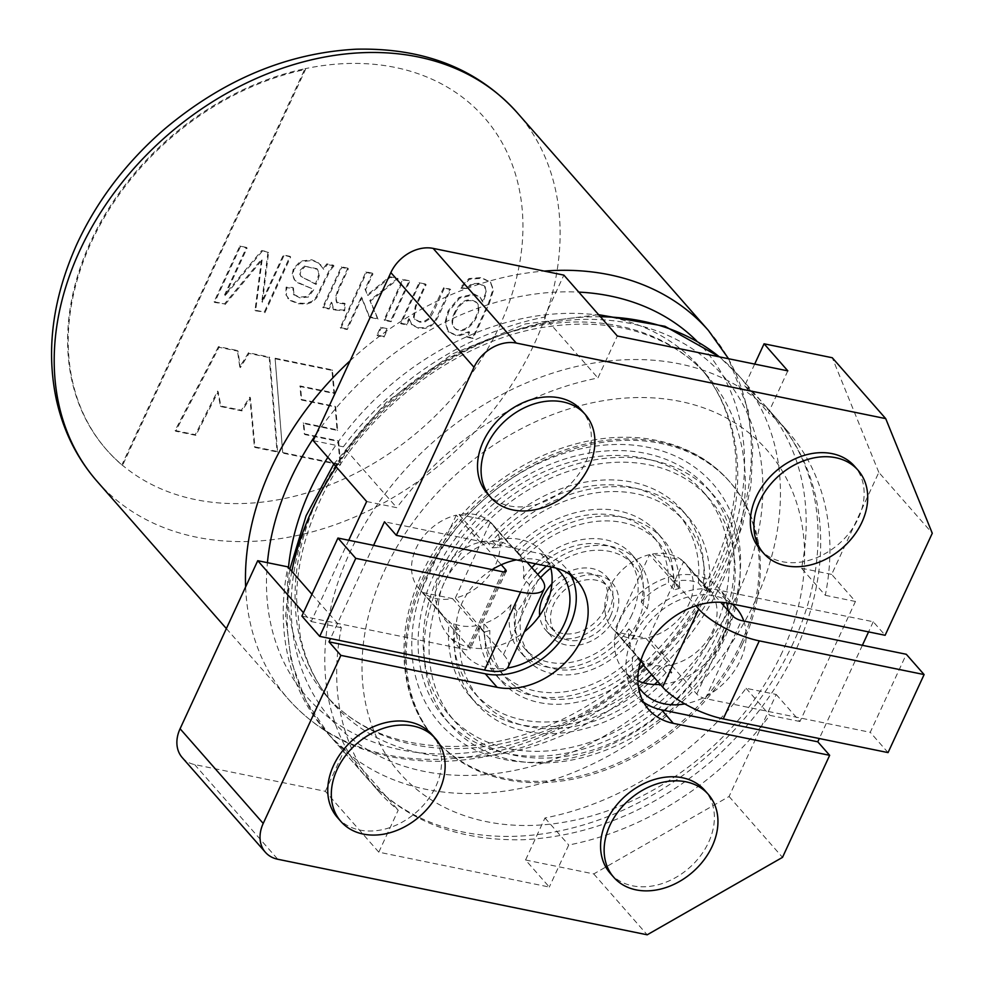 <?xml version="1.0" encoding="UTF-8"?>
<svg xmlns="http://www.w3.org/2000/svg" width="984" height="984" viewBox="0 0 984 984"><rect width="100%" height="100%" fill="white"/><g stroke="black" fill="none" stroke-linecap="round" stroke-linejoin="round"><path stroke-width="0.74" stroke-dasharray="4.92 3.69" d="M467.019 287.906L471.311 283.835L478.827 283.269L484.546 286.049L485.85 292.568L482.271 301.399L480.057 297.23L474.079 293.97L459.061 297.463L448.064 310.981L445.137 322.051L447.978 331.46L457.339 335.519L468.974 331.669L466.687 336.639L472.504 337.819L488.618 302.937L492.959 289.235L490.327 282.113L481.459 277.562L468.913 278.57L460.34 287.549L467.609 288.583L471.902 284.511L479.417 283.945L485.149 286.725L486.453 293.244L482.861 302.076L482.271 301.399M482.861 302.076L480.647 297.906L474.669 294.647L459.663 298.14L448.655 311.657L445.727 322.727L448.581 332.137L457.929 336.196L469.565 332.346L467.277 337.315L473.095 338.496L489.22 303.613L493.55 289.911L490.672 282.519L482.062 278.238L469.503 279.247L460.942 288.226L460.34 287.549M460.942 288.226L467.609 288.583M473.095 338.496L472.504 337.819M455.063 313.49C460.906 301.424 468.199 297.857 476.908 302.801C485.186 311.362 465.617 339.369 454.633 328.103C451.841 324.523 451.988 319.652 455.063 313.49L454.473 312.814C460.315 300.747 467.597 297.18 476.317 302.125C484.595 310.686 465.026 338.693 454.042 327.426C451.25 323.847 451.398 318.976 454.473 312.814M467.277 337.315L466.687 336.639M469.565 332.346L468.974 331.669M282.703 452.542L275.089 358.213L331.916 369.824L333.945 392.874L299.948 385.925L301.104 399.393L335.077 406.343L337.02 429.787L303.183 422.862L304.302 433.882L338.029 440.783L340.046 464.276L282.703 452.542L275.089 358.213M425.506 284.032L419.061 282.715L400.402 323.084L406.232 324.277L408.877 318.533L411.337 324.117L417.991 327.647L424.928 327.647L430.869 325.101L435.199 320.464L450.094 289.062L443.673 287.746L428.655 318.447L424.424 321.19L419.319 321.522L414.633 318.988L413.464 317.242L415.309 306.11L425.506 284.032L426.109 284.708L419.061 282.715M387.044 328.582L380.599 327.254L376.983 335.077L383.44 336.393L387.044 328.582L381.189 327.93L377.573 335.753L384.031 337.069L387.634 329.259M347.77 268.14L341.35 266.824L322.703 307.192L328.521 308.386L331.362 302.236L333.256 309.222L344.056 310.144L344.671 303.33L336.54 302.297L335.409 297.463L338.016 289.247L347.77 268.14L348.361 268.817L341.952 267.5L323.293 307.869L329.111 309.062L331.952 302.912L333.847 309.898L344.658 310.821L345.261 304.007L337.131 302.974L335.999 298.14L338.607 289.923L348.361 268.817M246.504 247.427L239.801 246.062L214.069 301.756L224.487 303.884L261.51 259.296L255.028 310.132L264.315 312.039L290.046 256.332L283.355 254.967L261.83 301.559L267.992 251.83L261.719 250.539L224.586 294.868L246.504 247.427L247.095 248.103L239.801 246.062M122.52 465.481L121.93 464.805L304.942 68.732A251.51 192.384 138.7 0 0 90.676 241.67A251.51 192.384 138.7 0 0 106.297 449.467A251.51 192.384 138.7 0 0 121.93 464.805A251.51 192.384 138.7 0 0 499.884 325.347A251.51 192.384 138.7 0 0 304.942 68.732L305.544 69.409A251.51 192.384 138.7 0 0 97.281 230.121A251.51 192.384 138.7 0 0 106.887 450.143A251.51 192.384 138.7 0 0 122.52 465.481L305.544 69.409M218.448 346.626L175.09 430.537L195.275 434.67L217.575 391.091L220.416 405.937L241.338 410.217L249.813 397.155L254.376 446.761L277.033 451.385L269.173 356.995L248.485 352.764L239.788 366.934L237.402 350.501L218.448 346.626L219.038 347.303L175.681 431.213L195.877 435.346L218.165 391.767L221.006 406.613L241.941 410.894L250.403 397.831L254.967 447.437L277.623 452.062L269.764 357.672L249.075 353.441L240.379 367.61L238.005 351.177L219.038 347.303M326.836 263.86L323.084 268.644L318.361 262.617L311.83 259.776L300.612 261.055L293.404 268.693L292.162 274.364L294.277 279.653L297.34 282.187L313.121 289.136L307.783 296.356L299.345 297.193L293.367 294.105L292.875 287.512L286.123 287.107L285.766 294.61L289.591 299.849L297.611 303.035L306.098 303.429L312.026 301.325L316.172 297.057L329.628 269.702L333.428 265.213L326.836 263.86L327.426 264.536L323.687 269.321L323.084 268.644M372.382 273.171L365.974 271.867L340.23 327.561L346.651 328.865L361.337 297.094L369.098 316.676L377.475 318.398L369.812 300.415L397.597 278.324L389.603 276.688L367.401 294.769L365.015 289.136L372.382 273.171L372.985 273.847L366.565 272.543L340.833 328.238L347.241 329.542L361.928 297.771L369.689 317.352L378.065 319.074L370.414 301.092L398.188 279.001L390.193 277.365L367.991 295.446L365.605 289.813L372.985 273.847M409.172 280.698L402.714 279.382L384.067 319.738L390.513 321.055L409.172 280.698L403.317 280.059L384.658 320.415L391.115 321.731L409.762 281.375M643.893 664.938L637.964 658.173A107.588 82.299 -41.3 0 1 495.333 674.384A107.588 82.299 -41.3 0 1 478.827 625.627L476.305 625.676A48.905 37.404 -41.3 0 1 453.993 623.794L459.934 630.559A48.905 37.404 -41.3 0 1 455.235 628.161L449.307 621.396A48.905 37.404 -41.3 0 1 446.773 619.637L444.485 619.17L444.977 618.112A48.905 37.404 -41.3 0 1 442.812 615.91A48.905 37.404 -41.3 0 1 440.611 573.783A48.905 37.404 -41.3 0 1 480.057 542.196L480.536 541.139L482.824 541.606A48.905 37.404 -41.3 0 1 486.403 541.089A141.13 107.957 -41.3 0 1 682.232 510.278A141.13 107.957 -41.3 0 1 703.068 585.394L709.009 592.159A48.905 37.404 138.7 0 0 704.31 589.76L698.382 582.995A48.905 37.404 -41.3 0 0 676.069 581.126L673.782 580.658L695.872 605.812M638.591 670.055A107.588 82.299 -41.3 0 1 501.274 681.149A107.588 82.299 -41.3 0 1 484.755 632.392L478.827 625.627M304.277 266.098L316.922 268.693L318.89 274.155L315.507 283.798L301.092 276.467L299.554 273.724L300.182 270.28L304.277 266.098L317.512 269.37L319.493 274.831L317.352 281.928L316.11 284.474L315.507 283.798M275.68 358.889L332.506 370.501L334.535 393.551L300.538 386.601L301.694 400.07L335.679 407.007L337.61 430.463L303.773 423.538L304.905 434.559L338.619 441.459L340.636 464.952L283.294 453.218M340.636 464.952L340.046 464.276M419.651 283.392L401.005 323.761L406.822 324.954L409.479 319.21L408.877 318.533M409.479 319.21L411.927 324.794L418.581 328.324L425.531 328.324L431.459 325.778L435.789 321.141L439.221 314.548L450.684 289.739L450.094 289.062M406.822 324.954L406.232 324.277M401.005 323.761L400.402 323.084M391.115 321.731L390.513 321.055M384.658 320.415L384.067 319.738M403.317 280.059L402.714 279.382M384.031 337.069L383.44 336.393M377.573 335.753L376.983 335.077M381.189 327.93L380.599 327.254M365.605 289.813L365.015 289.136M367.991 295.446L367.401 294.769M390.193 277.365L389.603 276.688M398.188 279.001L397.597 278.324M370.414 301.092L369.812 300.415M378.065 319.074L377.475 318.398M369.689 317.352L369.098 316.676M361.928 297.771L361.337 297.094M347.241 329.542L346.651 328.865M340.833 328.238L340.23 327.561M366.565 272.543L365.974 271.867M345.261 304.007L344.671 303.33M323.687 269.321L318.951 263.294L312.432 260.452L301.215 261.732L293.995 269.37L292.752 275.04L294.868 280.329L297.931 282.863L313.121 289.136M313.712 289.813L308.386 297.033L299.935 297.869L293.958 294.782L293.466 288.189L286.713 287.783L286.356 295.286L290.194 300.526L298.201 303.712L306.688 304.105L312.617 302.002L316.774 297.734L330.218 270.379L334.019 265.889L333.428 265.213M334.019 265.889L327.426 264.536M286.713 287.783L286.123 287.107M240.391 246.738L214.66 302.432L224.487 303.884M225.078 304.56L262.101 259.973L261.51 259.296M214.66 302.432L214.069 301.756M238.005 351.177L237.402 350.501M240.379 367.61L239.788 366.934M249.075 353.441L248.485 352.764M269.764 357.672L269.173 356.995M277.623 452.062L277.033 451.385M254.967 447.437L254.376 446.761M250.403 397.831L249.813 397.155M241.941 410.894L241.338 410.217M221.006 406.613L220.416 405.937M218.165 391.767L217.575 391.091M195.877 435.346L195.275 434.67M175.681 431.213L175.09 430.537M637.964 658.173L640.006 659.145L616.255 632.097L645.787 638.136L669.538 665.184L671.826 665.651L672.318 664.606L648.554 637.546L683.634 561.63L707.398 588.678L707.877 587.62L720.755 602.294M707.877 587.62L705.602 587.165L681.838 560.105L652.306 554.066L676.069 581.126M671.826 665.651L696.77 694.064A6.986 2.251 24.8 0 0 705.417 698.603L870.25 732.305L906.301 654.274M637.73 658.677L643.536 665.307M888.06 752.6L870.25 732.305M673.782 580.658L679.231 588.469A48.905 37.404 138.7 0 0 674.397 589.883A102.004 78.019 -41.3 0 0 658.763 542.848A102.004 78.019 -41.3 0 0 522.898 558.9A48.905 37.404 -41.3 0 0 522.246 558.137L492.553 524.312A48.905 37.404 -41.3 0 1 494.755 566.452A48.905 37.404 -41.3 0 1 455.321 598.038L484.755 632.392M649.538 554.656A48.905 37.404 138.7 0 0 610.092 586.243A48.905 37.404 138.7 0 0 612.306 628.37A48.905 37.404 138.7 0 0 614.459 630.572L649.538 554.656L679.231 588.469M614.459 630.572L640.83 660.608M508.138 666.918A48.905 15.793 24.8 0 0 503.525 654.544L478.581 626.144M301.891 616.082L466.711 649.784A6.986 2.251 24.8 0 0 470.081 649.342A6.986 2.251 24.8 0 0 469.429 647.57L444.485 619.17M423.009 592.577L452.542 598.616A48.905 37.404 -41.3 0 1 423.009 592.577L446.773 619.637M452.542 598.616L476.305 625.676M501.274 564.755L480.536 541.139M456.293 515.136L421.213 591.064A48.905 37.404 -41.3 0 1 419.061 588.85A48.905 37.404 -41.3 0 1 416.859 546.723A48.905 37.404 -41.3 0 1 456.293 515.136L480.057 542.196M421.213 591.064L444.977 618.112M526.846 562.012L514.411 548.617A107.588 82.299 -41.3 0 1 657.029 532.406A107.588 82.299 -41.3 0 1 673.548 581.163M488.605 520.597L459.073 514.558A48.905 37.404 -41.3 0 1 488.605 520.597L512.356 547.645L514.644 548.113M459.073 514.558L482.824 541.606M455.321 598.038L490.401 522.11L520.093 555.923A48.905 37.404 -41.3 0 1 522.246 558.137M514.411 548.617L520.093 555.923M681.838 560.105A48.905 37.404 138.7 0 0 652.306 554.066M703.068 585.394A48.905 37.404 -41.3 0 1 705.602 587.165M490.401 522.11A48.905 37.404 -41.3 0 1 492.553 524.312M640.769 660.768L635.406 654.655A48.905 37.404 -41.3 0 1 628.911 628.801A74.058 56.654 -41.3 0 1 520.536 652.257A74.058 56.654 -41.3 0 1 511.102 604.717L517.043 611.482A48.905 37.404 -41.3 0 0 529.392 584.754L523.451 577.989A48.905 37.404 -41.3 0 0 516.957 552.135L522.898 558.9M511.102 604.717A48.905 37.404 -41.3 0 1 483.907 623.672L489.847 630.436A48.905 37.404 -41.3 0 1 485.014 631.851M719.661 638.284A169.076 129.322 -41.3 0 1 592.639 750.054A169.076 129.322 -41.3 0 1 455.075 721.715A169.076 129.322 -41.3 0 1 496.785 512.984A169.076 129.322 -41.3 0 1 709.169 498.593A169.076 129.322 -41.3 0 1 719.661 638.284M724.212 639.219A174.66 133.603 -41.3 0 1 592.983 754.679A174.66 133.603 -41.3 0 1 450.881 725.405A174.66 133.603 -41.3 0 1 493.968 509.773A174.66 133.603 -41.3 0 1 713.363 494.915A174.66 133.603 -41.3 0 1 724.212 639.219M723.437 605.344A169.076 129.322 -41.3 0 1 713.72 631.519A169.076 129.322 -41.3 0 1 586.698 743.289A169.076 129.322 -41.3 0 1 449.134 714.962A169.076 129.322 -41.3 0 1 490.844 506.219A169.076 129.322 -41.3 0 1 703.228 491.84A169.076 129.322 -41.3 0 1 724.187 602.577M718.271 632.454A174.66 133.603 -41.3 0 1 587.042 747.914A174.66 133.603 -41.3 0 1 444.94 718.64A174.66 133.603 -41.3 0 1 488.027 503.008A174.66 133.603 -41.3 0 1 707.422 488.15A174.66 133.603 -41.3 0 1 718.271 632.454M486.403 541.089L492.344 547.854A48.905 37.404 -41.3 0 1 498.248 547.621A135.534 103.677 -41.3 0 1 683.966 520.721A135.534 103.677 -41.3 0 1 704.31 589.76M492.344 547.854A141.13 107.957 -41.3 0 1 688.173 517.043A141.13 107.957 -41.3 0 1 709.009 592.159M698.382 582.995A135.534 103.677 -41.3 0 0 678.025 513.968A135.534 103.677 -41.3 0 0 492.308 540.856L498.248 547.621M640.252 662.539A102.004 78.019 -41.3 0 1 505.481 677.459A102.004 78.019 -41.3 0 1 489.847 630.436M516.957 552.135A102.004 78.019 -41.3 0 1 652.835 536.096A102.004 78.019 -41.3 0 1 668.468 583.118L674.397 589.883M546.551 566.046A74.058 56.654 -41.3 0 1 637.767 561.298A74.058 56.654 -41.3 0 1 647.201 608.838A48.905 37.404 138.7 0 0 634.852 635.566A74.058 56.654 -41.3 0 1 526.477 659.022A74.058 56.654 -41.3 0 1 517.043 611.482M529.392 584.754A74.058 56.654 -41.3 0 1 537.731 574.41M550.794 568.1A68.462 52.373 -41.3 0 1 633.573 564.976A68.462 52.373 -41.3 0 1 637.816 621.544A68.462 52.373 -41.3 0 1 586.378 666.808A68.462 52.373 -41.3 0 1 530.671 655.332A68.462 52.373 -41.3 0 1 540.56 577.669M631.888 614.791A68.462 52.373 -41.3 0 1 580.437 660.043A68.462 52.373 -41.3 0 1 524.73 648.579A68.462 52.373 -41.3 0 1 541.63 564.041A68.462 52.373 -41.3 0 1 627.632 558.223A68.462 52.373 -41.3 0 1 631.888 614.791M535.579 563.795A74.058 56.654 -41.3 0 1 631.826 554.533A74.058 56.654 -41.3 0 1 641.26 602.073L647.201 608.838M523.451 577.989A74.058 56.654 -41.3 0 1 531.791 567.645M610.535 615.972A34.932 26.716 -41.3 0 1 584.299 639.059A34.932 26.716 -41.3 0 1 555.874 633.204A34.932 26.716 -41.3 0 1 564.496 590.08A34.932 26.716 -41.3 0 1 608.37 587.104A34.932 26.716 -41.3 0 1 610.535 615.972M615.086 616.894A40.516 30.996 -41.3 0 1 584.644 643.684A40.516 30.996 -41.3 0 1 551.68 636.894A40.516 30.996 -41.3 0 1 561.667 586.87A40.516 30.996 -41.3 0 1 612.565 583.426A40.516 30.996 -41.3 0 1 615.086 616.894M604.606 609.207A34.932 26.716 -41.3 0 1 578.358 632.306A34.932 26.716 -41.3 0 1 549.933 626.451A34.932 26.716 -41.3 0 1 558.555 583.315A34.932 26.716 -41.3 0 1 602.429 580.351A34.932 26.716 -41.3 0 1 604.606 609.207M551.926 583.807A40.516 30.996 -41.3 0 1 606.636 576.661A40.516 30.996 -41.3 0 1 609.145 610.141A40.516 30.996 -41.3 0 1 578.703 636.931A40.516 30.996 -41.3 0 1 545.739 630.129A40.516 30.996 -41.3 0 1 539.638 615.553M742.453 644.053A195.619 149.642 -41.3 0 1 595.48 773.375A195.619 149.642 -41.3 0 1 436.318 740.595A195.619 149.642 -41.3 0 1 484.571 499.072A195.619 149.642 -41.3 0 1 730.3 482.431A195.619 149.642 -41.3 0 1 742.453 644.053M332.506 370.501L331.916 369.824M334.535 393.551L333.945 392.874M300.538 386.601L299.948 385.925M301.694 400.07L301.104 399.393M335.679 407.007L335.077 406.343M337.61 430.463L337.02 429.787M303.773 423.538L303.183 422.862M304.905 434.559L304.302 433.882M338.619 441.459L338.029 440.783M492.308 540.856A48.905 37.404 -41.3 0 1 512.356 547.645M616.255 632.097A48.905 37.404 138.7 0 0 645.787 638.136M648.554 637.546A48.905 37.404 138.7 0 0 688 605.959A48.905 37.404 138.7 0 0 685.799 563.832A48.905 37.404 138.7 0 0 683.634 561.63M628.911 628.801L634.852 635.566M641.26 602.073A48.905 37.404 -41.3 0 1 668.468 583.118M669.538 665.184A48.905 37.404 -41.3 0 1 665.959 665.701L671.9 672.466A141.13 107.957 -41.3 0 1 476.072 703.277A141.13 107.957 -41.3 0 1 455.235 628.161M640.006 659.145A48.905 37.404 -41.3 0 0 660.055 665.934L665.996 672.699A48.905 37.404 138.7 0 0 671.9 672.466M707.398 588.678A48.905 37.404 -41.3 0 1 709.55 590.88A48.905 37.404 -41.3 0 1 711.752 633.019A48.905 37.404 -41.3 0 1 672.318 664.606M665.996 672.699A135.534 103.677 -41.3 0 1 657.693 681.42M654.458 684.507A135.534 103.677 -41.3 0 1 480.278 699.587A135.534 103.677 -41.3 0 1 459.934 630.559M635.406 654.655A102.004 78.019 -41.3 0 1 499.54 670.707A102.004 78.019 -41.3 0 1 483.907 623.672M665.959 665.701A141.13 107.957 -41.3 0 1 470.143 696.512A141.13 107.957 -41.3 0 1 449.307 621.396M660.055 665.934A135.534 103.677 -41.3 0 1 651.752 674.655M642.982 682.699A135.534 103.677 -41.3 0 1 474.337 692.834A135.534 103.677 -41.3 0 1 453.993 623.794M520.351 555.382A107.588 82.299 -41.3 0 1 662.97 539.171A107.588 82.299 -41.3 0 1 679.489 587.928M262.101 259.973L255.619 310.809L255.028 310.132M255.619 310.809L264.315 312.039M264.905 312.715L290.649 257.008L290.046 256.332M290.649 257.008L283.355 254.967M283.945 255.643L262.421 302.236L261.83 301.559M262.421 302.236L268.595 252.507L267.992 251.83M268.595 252.507L261.719 250.539M262.31 251.215L225.176 295.544L224.586 294.868M225.176 295.544L247.095 248.103M293.466 288.189L292.875 287.512M316.11 284.474L301.178 276.652L300.157 274.401L300.784 270.957L304.868 266.775M341.952 267.5L341.35 266.824M323.293 307.869L322.703 307.192M329.111 309.062L328.521 308.386M331.952 302.912L331.362 302.236M344.658 310.821L344.056 310.144M450.684 289.739L443.673 287.746M444.264 288.423L432.911 313.023L429.245 319.111L425.014 321.866L419.91 322.198L415.223 319.665L414.067 317.918L415.9 306.787L426.109 284.708M525.554 859.991L593.758 873.927L729.07 796.499L776.216 694.458L746.069 688.296A272.47 208.423 -41.3 0 1 544.964 817.975L525.554 859.991L549.306 887.039L378.803 852.169L325.347 791.308L194.635 764.568A34.932 26.716 -41.3 0 1 182.249 757.619M550.462 566.846A62.878 48.093 138.7 0 0 542.467 552.012A62.878 48.093 138.7 0 0 520.179 539.478A62.878 48.093 138.7 0 0 452.296 569.367A62.878 48.093 138.7 0 0 447.966 634.987A62.878 48.093 138.7 0 0 470.254 647.521A62.878 48.093 138.7 0 0 524.361 631.826M555.899 568.063A62.878 48.093 138.7 0 0 537.99 559.761A62.878 48.093 138.7 0 0 516.452 559.884M492.16 569.588A62.878 48.093 138.7 0 0 465.789 655.27A62.878 48.093 138.7 0 0 507.412 668.074M643.413 702.023A69.864 53.444 -41.3 0 1 636.722 695.909A69.864 53.444 -41.3 0 1 641.531 623.007A69.864 53.444 -41.3 0 1 716.955 589.797L873.251 621.753L885.133 635.283M873.251 621.753L868.564 631.888M862.378 645.295L819.291 738.529M729.07 796.499L782.514 857.359M776.216 694.458L799.967 721.506L855.44 601.47L831.677 574.41L878.823 472.382L932.279 533.242M878.823 472.382L832.267 357.746M593.758 873.927L647.201 934.8M373.588 545.345L330.513 638.579M348.742 540.265L311.19 621.556L303.441 612.737M638.345 686.414A62.878 48.093 -41.3 0 1 657.374 613.77A62.878 48.093 -41.3 0 1 731.899 603.942M743.806 621.052A62.878 48.093 -41.3 0 1 684.803 703.904M637.878 680.879A62.878 48.093 -41.3 0 1 624.151 671.014A62.878 48.093 -41.3 0 1 639.674 593.389A62.878 48.093 -41.3 0 1 718.652 588.038A62.878 48.093 -41.3 0 1 726.659 602.921M728.099 610.658A62.878 48.093 -41.3 0 1 660.338 684.421M799.967 721.506L769.82 715.343A272.47 208.423 138.7 0 1 568.715 845.022L549.306 887.039M378.803 852.169L398.212 810.152A272.47 208.423 138.7 0 1 378.569 791.296L325.126 730.436A272.47 208.423 -41.3 0 1 287.882 566.858M311.965 594.287L341.325 627.718A272.47 208.423 138.7 0 0 378.569 791.296M341.325 627.718L311.19 621.556M366.651 501.52L396.798 507.683A272.47 208.423 138.7 0 1 597.903 378.004L617.312 335.987M787.815 370.857L768.406 412.862A272.47 208.423 138.7 0 1 788.049 431.73L764.297 404.67A272.47 208.423 -41.3 0 1 801.542 568.248L825.293 595.295A272.47 208.423 138.7 0 0 788.049 431.73M825.293 595.295L855.44 601.47M610.228 873.275A62.878 48.093 138.7 0 0 632.515 885.809A62.878 48.093 138.7 0 0 700.387 855.92A62.878 48.093 138.7 0 0 704.729 790.3M487.178 493.378A62.878 48.093 138.7 0 0 509.466 505.911A62.878 48.093 138.7 0 0 577.35 476.01A62.878 48.093 138.7 0 0 581.679 410.402M759.992 549.158A62.878 48.093 138.7 0 0 782.28 561.692A62.878 48.093 138.7 0 0 850.151 531.803A62.878 48.093 138.7 0 0 854.481 466.182M337.414 817.495A62.878 48.093 138.7 0 0 359.701 830.029A62.878 48.093 138.7 0 0 427.585 800.127A62.878 48.093 138.7 0 0 431.914 734.519M325.347 791.308L344.769 749.291L398.212 810.152M344.769 749.291A272.47 208.423 -41.3 0 1 325.126 730.436M313.207 440.647L343.342 446.81L396.798 507.683M343.342 446.81A272.47 208.423 -41.3 0 1 544.447 317.131L597.903 378.004M544.447 317.131L563.869 275.114M754.691 364.08L744.654 385.814L768.406 412.862M744.654 385.814A272.47 208.423 -41.3 0 1 764.297 404.67M801.542 568.248L831.677 574.41M746.069 688.296L769.82 715.343M544.964 817.975L568.715 845.022M570.72 575.111A69.864 53.444 138.7 0 0 565.529 567.682A69.864 53.444 138.7 0 0 540.769 553.758L384.473 521.803M696.77 694.064L732.822 616.033M705.417 698.603L741.481 620.572M502.762 571.765L466.711 649.784M504.362 571.95L469.429 647.57M503.525 654.544L539.589 576.513M723.953 633.61A181.646 138.953 -41.3 0 1 439.848 723.437A181.646 138.953 -41.3 0 1 564.742 453.144A181.646 138.953 -41.3 0 1 723.953 633.61M741.26 642.7A195.619 149.642 -41.3 0 1 594.287 772.022A195.619 149.642 -41.3 0 1 435.125 739.242A195.619 149.642 -41.3 0 1 483.39 497.719A195.619 149.642 -41.3 0 1 729.119 481.078A195.619 149.642 -41.3 0 1 741.26 642.7M97.17 481.434A279.456 213.762 138.7 0 0 324.536 528.273A279.456 213.762 138.7 0 0 534.496 343.527A279.456 213.762 138.7 0 0 517.154 112.631M708.406 330.439A279.456 213.762 -41.3 0 1 725.761 561.323A279.456 213.762 -41.3 0 1 515.788 746.069A279.456 213.762 -41.3 0 1 288.423 699.23A279.456 213.762 -41.3 0 1 245.619 586.919M350.132 360.734A279.456 213.762 -41.3 0 1 544.152 271.092M722.527 581.003A248.718 190.256 138.7 0 0 707.078 375.519A248.718 190.256 138.7 0 0 504.718 333.834A248.718 190.256 138.7 0 0 317.857 498.261A248.718 190.256 138.7 0 0 333.293 703.745A248.718 190.256 138.7 0 0 535.653 745.429A248.718 190.256 138.7 0 0 722.527 581.003M327.844 457.314A248.718 190.256 -41.3 0 1 699.513 366.897A248.718 190.256 -41.3 0 1 714.95 572.38A248.718 190.256 -41.3 0 1 528.088 736.807A248.718 190.256 -41.3 0 1 325.729 695.122A248.718 190.256 -41.3 0 1 288.472 567.534M291.842 571.372A272.47 208.423 138.7 0 0 329.087 734.937A272.47 208.423 138.7 0 0 550.769 780.607A272.47 208.423 138.7 0 0 755.478 600.486A272.47 208.423 138.7 0 0 738.566 375.371A272.47 208.423 138.7 0 0 719.329 356.848M793.092 643.315A272.47 208.423 -41.3 0 1 588.37 823.436A272.47 208.423 -41.3 0 1 366.688 777.778A272.47 208.423 -41.3 0 1 433.907 441.373A272.47 208.423 -41.3 0 1 776.167 418.2A272.47 208.423 -41.3 0 1 793.092 643.315M600.412 316.737A272.47 208.423 138.7 0 0 336.27 466.908M782.231 652.195A244.524 187.046 -41.3 0 1 399.787 773.104A244.524 187.046 -41.3 0 1 567.916 409.246A244.524 187.046 -41.3 0 1 782.231 652.195M696.684 340.931A264.093 202.003 -41.3 0 1 720.349 566.858A264.093 202.003 -41.3 0 1 441.312 754.002A264.093 202.003 -41.3 0 1 267.427 562.676M316.172 434.239A264.093 202.003 -41.3 0 1 578.777 292.1M738.996 590.744A260.6 199.334 -41.3 0 1 331.423 719.599A260.6 199.334 -41.3 0 1 510.598 331.829A260.6 199.334 -41.3 0 1 738.996 590.744M194.635 764.568L277.771 859.253M716.955 589.797L728.836 603.315M540.769 553.758L552.639 567.288M484.546 286.049L485.149 286.725M490.327 282.113L490.93 282.789M476.908 302.801L476.317 302.125M454.633 328.103L454.042 327.426M480.057 297.23L480.647 297.906M447.978 331.46L448.581 332.137M495.333 674.384L501.274 681.149M411.337 324.117L411.927 324.794M336.54 302.297L337.131 302.974M320.39 264.499L320.981 265.176M294.277 279.653L294.868 280.329M316.922 268.693L317.512 269.37M287.648 298.115L288.238 298.792M106.297 449.467L106.887 450.143M506.145 571.31L470.081 649.342M449.134 714.962L455.075 721.715M703.228 491.84L709.169 498.593M444.94 718.64L450.881 725.405M707.422 488.15L713.363 494.915M678.025 513.968L683.966 520.721M682.232 510.278L688.173 517.043M652.835 536.096L658.763 542.848M524.73 648.579L530.671 655.332M627.632 558.223L633.573 564.976M631.826 554.533L637.767 561.298M549.933 626.451L555.874 633.204M602.429 580.351L608.37 587.104M545.739 630.129L551.68 636.894M606.636 576.661L612.565 583.426M730.3 482.431L729.119 481.078C708.689 457.855 681.137 443.71 646.488 438.643C632.048 436.712 616.993 436.761 601.31 438.79C557.202 444.94 516.514 464.337 479.269 496.994C438.249 534.952 413.735 577.965 405.716 626.021C399.627 671.998 409.43 709.747 435.125 739.242L436.318 740.595M226.369 628.567L288.423 699.23C327.02 742.28 380.144 762.944 447.781 761.222C517.19 757.225 581.802 729.747 641.642 678.8C678.911 645.91 707.471 608.173 727.336 565.566L742.428 525.616L750.952 485.579L752.797 446.564L748.061 409.59L728.566 358.729M325.729 695.122L333.293 703.745C316.873 685.122 305.839 662.478 300.194 635.836L296.639 599.957C296.602 573.34 302.113 545.739 313.17 517.166C348.459 421.496 454.694 337.118 551.987 326.184C586.292 321.805 617.14 324.449 644.52 334.08C669.993 343.133 690.842 356.946 707.078 375.519L699.513 366.897C715.626 385.174 726.561 407.327 732.305 433.341C741.235 474.608 734.925 519.54 713.375 568.137C695.405 606.734 669.341 641.138 635.16 671.346C578.789 718.923 519.232 743.966 456.478 746.475C399.369 746.684 355.79 729.562 325.729 695.122M289.886 569.146L285.618 616.341L291.092 660.731L305.827 700.694L329.087 734.937L366.688 777.778C405.248 820.582 457.634 841.222 523.857 839.709C590.744 836.105 652.982 810.176 710.559 761.899C747.631 729.771 776.019 692.601 795.724 650.387C819.82 596.919 826.474 545.689 815.711 496.699C808.75 466.527 795.576 440.365 776.167 418.2L738.566 375.371L719.525 356.884M333.785 464.079L386.441 402.136L452.394 353.933L525.407 323.933L598.604 314.671M442.812 615.91L419.061 588.85M641.999 662.183L612.306 628.37M709.55 590.88L685.799 563.832M499.54 670.707L505.481 677.459M520.536 652.257L526.477 659.022M470.143 696.512L476.072 703.277M474.337 692.834L480.278 699.587M657.029 532.406L662.97 539.171M293.724 294.573L294.314 295.249M300.587 275.975L301.178 276.652M333.256 309.222L333.847 309.898M414.633 318.988L415.223 319.665M560.277 572.294L542.467 552.012M465.789 655.27L447.966 634.987M736.462 608.321L718.652 588.038M641.974 691.309L624.151 671.014M648.604 709.439L636.722 695.909M577.411 581.212L565.529 567.682"/><path stroke-width="1.48" d="M640.83 660.608L643.893 664.938A107.588 82.299 -41.3 0 1 638.591 670.055M720.755 602.294L732.822 616.033A6.986 2.251 24.8 0 0 741.481 620.572L906.301 654.274L924.111 674.569L888.06 752.6L723.24 718.886A48.905 15.793 24.8 0 1 662.663 687.09L643.536 665.307M695.872 605.812L698.726 609.059A48.905 15.793 24.8 0 0 759.291 640.867L924.111 674.569M319.714 636.377L355.765 558.346L337.942 538.051L301.891 616.082L319.714 636.377L484.534 670.079A48.905 15.793 24.8 0 0 508.138 666.918L544.189 588.899A48.905 15.793 24.8 0 0 539.589 576.513L526.846 562.012M337.942 538.051L502.762 571.765A6.986 2.251 24.8 0 0 506.145 571.31A6.986 2.251 24.8 0 0 505.481 569.539L501.274 564.755M355.765 558.346L520.585 592.048A48.905 15.793 24.8 0 0 544.189 588.899M724.187 602.577A169.076 129.322 -41.3 0 1 723.437 605.344M640.769 660.768L641.347 661.42A48.905 37.404 138.7 0 0 641.999 662.183A48.905 37.404 138.7 0 0 644.151 664.397M641.347 661.42A102.004 78.019 -41.3 0 1 640.252 662.539M537.731 574.41A74.058 56.654 -41.3 0 1 546.551 566.046M540.56 577.669A68.462 52.373 -41.3 0 1 550.794 568.1M531.791 567.645A74.058 56.654 -41.3 0 1 535.579 563.795M539.638 615.553A40.516 30.996 -41.3 0 1 551.926 583.807M657.693 681.42A135.534 103.677 -41.3 0 1 654.458 684.507M651.752 674.655A135.534 103.677 -41.3 0 1 642.982 682.699M265.397 852.292L182.249 757.619A34.932 26.716 -41.3 0 1 180.084 728.75L263.22 823.436A34.932 26.716 138.7 0 0 265.397 852.292A34.932 26.716 138.7 0 0 277.771 859.253L647.201 934.8L782.514 857.359L829.66 755.318L673.364 723.363A69.864 53.444 -41.3 0 1 648.604 709.439A69.864 53.444 -41.3 0 1 653.413 636.537A69.864 53.444 -41.3 0 1 728.836 603.315L885.133 635.283L932.279 533.242L885.711 418.618L516.28 343.072A34.932 26.716 138.7 0 0 474.005 367.266L396.343 535.333L384.473 521.803L373.588 545.345M348.742 540.265L366.651 501.52L313.207 440.647L390.857 272.593A34.932 26.716 -41.3 0 1 433.144 248.386L516.28 343.072M524.361 631.826A62.878 48.093 138.7 0 0 550.462 566.846M516.452 559.884A62.878 48.093 138.7 0 0 492.16 569.588M507.412 668.074A62.878 48.093 138.7 0 0 561.876 628.801A62.878 48.093 138.7 0 0 560.277 572.294A62.878 48.093 138.7 0 0 555.899 568.063M868.564 631.888L862.378 645.295M819.291 738.529L817.778 741.801L829.66 755.318M433.144 248.386L563.869 275.114L617.312 335.987L787.815 370.857L764.064 343.797L832.267 357.746L885.711 418.618M311.965 594.287L287.882 566.858L257.734 560.696L180.084 728.75M330.513 638.579L329 641.851L340.882 655.369L263.22 823.436M257.734 560.696L303.441 612.737M684.803 703.904A62.878 48.093 -41.3 0 1 664.261 703.831A62.878 48.093 -41.3 0 1 641.974 691.309A62.878 48.093 -41.3 0 1 638.345 686.414M731.899 603.942A62.878 48.093 -41.3 0 1 736.462 608.321A62.878 48.093 -41.3 0 1 743.806 621.052M660.338 684.421A62.878 48.093 -41.3 0 1 646.439 683.548A62.878 48.093 -41.3 0 1 637.878 680.879M726.659 602.921A62.878 48.093 -41.3 0 1 728.099 610.658M340.882 655.369L497.178 687.336A69.864 53.444 138.7 0 0 572.59 654.126A69.864 53.444 138.7 0 0 577.411 581.212A69.864 53.444 138.7 0 0 552.639 567.288L396.343 535.333M708.283 794.359L704.729 790.3A62.878 48.093 138.7 0 0 625.738 795.65A62.878 48.093 138.7 0 0 610.228 873.275L613.795 877.334A62.878 48.093 138.7 0 0 636.082 889.868A62.878 48.093 138.7 0 0 703.954 859.979A62.878 48.093 138.7 0 0 708.283 794.359A62.878 48.093 138.7 0 0 629.305 799.709A62.878 48.093 138.7 0 0 613.795 877.334M585.246 414.461L581.679 410.402A62.878 48.093 138.7 0 0 502.689 415.752A62.878 48.093 138.7 0 0 487.178 493.378L490.745 497.437A62.878 48.093 138.7 0 0 513.033 509.97A62.878 48.093 138.7 0 0 580.904 480.069A62.878 48.093 138.7 0 0 585.246 414.461A62.878 48.093 138.7 0 0 506.256 419.799A62.878 48.093 138.7 0 0 490.745 497.437M858.048 470.241L854.481 466.182A62.878 48.093 138.7 0 0 832.206 453.661A62.878 48.093 138.7 0 0 764.322 483.55A62.878 48.093 138.7 0 0 759.992 549.158L763.559 553.217A62.878 48.093 -41.3 0 1 779.07 475.592A62.878 48.093 -41.3 0 1 858.048 470.241A62.878 48.093 -41.3 0 1 853.718 535.862A62.878 48.093 -41.3 0 1 785.847 565.751A62.878 48.093 -41.3 0 1 763.559 553.217M435.481 738.578L431.914 734.519A62.878 48.093 138.7 0 0 409.627 721.985A62.878 48.093 138.7 0 0 341.756 751.874A62.878 48.093 138.7 0 0 337.414 817.495L340.981 821.554A62.878 48.093 -41.3 0 1 356.491 743.916A62.878 48.093 -41.3 0 1 435.481 738.578A62.878 48.093 -41.3 0 1 431.14 804.186A62.878 48.093 -41.3 0 1 363.268 834.088A62.878 48.093 -41.3 0 1 340.981 821.554M764.064 343.797L754.691 364.08M817.778 741.801L661.482 709.833A69.864 53.444 -41.3 0 1 643.413 702.023M329 641.851L485.296 673.806A69.864 53.444 138.7 0 0 557.03 645.147A69.864 53.444 138.7 0 0 570.72 575.111M698.726 609.059L662.663 687.09M759.291 640.867L723.24 718.886M505.481 569.539L504.362 571.95M484.534 670.079L520.585 592.048M544.152 271.092A279.456 213.762 -41.3 0 1 708.406 330.439L517.154 112.631A279.456 213.762 138.7 0 0 289.788 65.793A279.456 213.762 138.7 0 0 79.815 250.539A279.456 213.762 138.7 0 0 97.17 481.434L226.369 628.567M245.619 586.919A279.456 213.762 -41.3 0 1 350.132 360.734M288.472 567.534A248.718 190.256 -41.3 0 1 327.844 457.314M336.27 466.908A272.47 208.423 138.7 0 0 312.162 509.835A272.47 208.423 138.7 0 0 291.842 571.372M719.329 356.848A272.47 208.423 138.7 0 0 600.412 316.737M267.427 562.676A264.093 202.003 -41.3 0 1 316.172 434.239M578.777 292.1A264.093 202.003 -41.3 0 1 696.684 340.931M390.857 272.593L474.005 367.266M661.482 709.833L673.364 723.363M485.296 673.806L497.178 687.336M728.566 358.729L708.406 330.439M97.17 481.434C77.207 458.618 63.677 431.681 56.58 400.611C45.694 350.488 52.558 298.103 77.183 243.466C97.404 200.158 126.53 162.003 164.574 129.039C223.651 79.507 287.5 52.902 356.122 49.2C423.956 47.638 477.634 68.782 517.154 112.631M289.886 569.146L306.098 515.788L333.785 464.079M598.604 314.671L664.95 326.294L719.525 356.884"/></g></svg>
